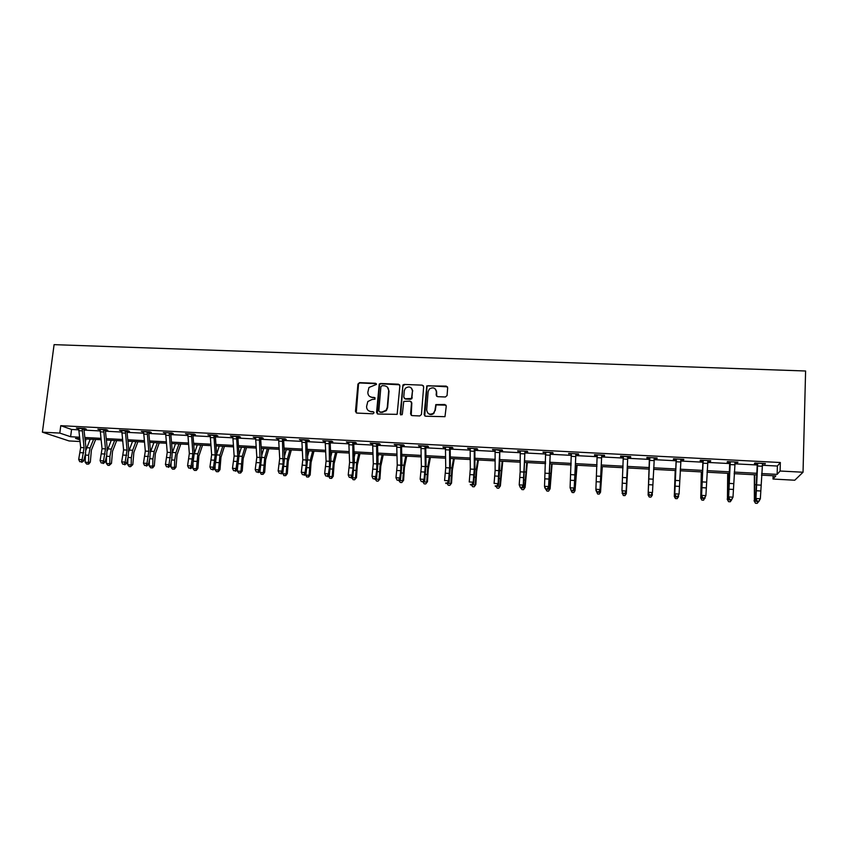 <?xml version="1.0" encoding="UTF-8"?>
<svg xmlns="http://www.w3.org/2000/svg" width="848" height="848" viewBox="0 0 848 848"><rect width="100%" height="100%" fill="white"/><g stroke="black" fill="none" stroke-linecap="round" stroke-linejoin="round"><path stroke-width="1.27" d="M376.512 384.388L375.547 383.275L359.563 382.639L357.93 384.091L355.482 411.471L356.849 413.071L372.897 413.803L374.053 412.785L373.088 411.662L371 411.566C368.096 411.132 366.622 409.425 366.59 406.446L367.809 401.528L372.06 399.482L375.049 399.143L374.318 397.436L372.24 397.352C369.336 396.928 367.873 395.232 367.841 392.274L368.975 387.472L376.512 384.388M376.353 383.731L359.934 382.957L358.556 383.688L356.245 412.902M373.841 412.054L371 411.566M375.102 397.86L372.24 397.352M445.401 396.991L447.076 395.518L447.67 387.727L446.239 386.116L426.788 385.893L424.148 414.608L425.569 416.23L444.977 416.686L446.26 406.118L444.829 404.496L435.83 404.591L434.96 410.315L433.561 413.156C429.756 415.149 427.466 414.078 426.692 409.944L428.134 391.67L429.342 389.041C433.158 386.794 435.512 387.78 436.391 392.02L436.158 395.062L437.579 396.663L445.401 396.991M762.235 465.255L777.383 466.04L780.34 462.51L780.096 471.022L803.035 472.23L805.6 371L54.092 344.648L42.4 432.173L59.805 433.084L70.617 436.731L79.511 437.208M780.34 462.51L60.77 425.685L59.805 433.084M399.874 385.787L398.475 384.197L380.572 383.476L379.236 384.123L376.554 412.435L377.943 414.036L397.14 414.354L399.874 385.787M404.189 384.43L422.251 385.151L423.661 386.752L421.445 414.481L419.781 415.955L412.011 415.605L410.591 413.983L411.513 402.736L410.103 401.136L403.733 401.433L402.355 414.078L402.037 414.757L400.203 413.972L402.906 385.003L404.189 384.43L422.251 385.151M60.77 425.685L71.561 429.459L78.726 429.83M84.016 430.106L100.181 430.943M105.438 431.219L121.826 432.067M127.052 432.342L143.662 433.201M148.845 433.466L165.678 434.335M170.83 434.611L187.885 435.49M193.005 435.755L210.293 436.656M215.371 436.911L232.893 437.822M237.928 438.087L255.683 439.01M260.686 439.264L278.685 440.197M283.645 440.451L301.888 441.395M306.806 441.649L325.303 442.614M330.179 442.868L348.92 443.833M353.754 444.087L372.76 445.073M377.54 445.317L396.8 446.313M401.549 446.567L421.074 447.574M425.77 447.818L445.56 448.846M450.203 449.09L470.269 450.129M474.869 450.362L495.211 451.422M499.758 451.655L520.375 452.726M524.88 452.959L545.783 454.04M550.225 454.274L571.425 455.365M575.813 455.599L597.299 456.712M601.645 456.934L623.428 458.058M627.711 458.28L649.791 459.425M654.041 459.648L676.312 460.803M680.711 461.026L703.087 462.192M707.624 462.425L730.128 463.591M734.803 463.835L757.412 465.001M84.153 429.003L86.379 429.109L84.641 428.484L76.415 428.06L78.758 428.717M105.587 430.106L107.834 430.222L106.148 429.597L97.849 429.162L100.212 429.83M127.2 431.219L129.458 431.335L127.847 430.71L119.473 430.275L121.858 430.943M149.004 432.342L151.283 432.459L149.725 431.833L141.287 431.399L143.694 432.067M171.264 432.946L170.978 433.508L173.289 433.593L171.794 432.978L163.282 432.533L165.71 433.211M193.164 434.621L195.485 434.738L194.054 434.123L185.468 433.678L187.917 434.356M215.54 435.777L217.872 435.893L216.516 435.278L207.855 434.833L210.325 435.512M238.108 436.943L240.461 437.059L239.168 436.444L230.433 435.989L232.924 436.678M260.866 438.119L263.251 438.236L262.021 437.621L253.213 437.165L255.725 437.854M284.101 438.755L283.815 439.328L286.232 439.423L285.076 438.808L276.183 438.352L278.727 439.041M306.997 440.494L309.425 440.621L308.333 440.006L299.365 439.54L301.93 440.239M330.37 441.702L332.819 441.829L331.801 441.214L322.749 440.748L325.346 441.448M353.955 442.921L356.425 443.048L355.482 442.433L346.355 441.967L348.963 442.667M377.752 444.151L380.243 444.278L379.374 443.663L370.163 443.186L372.802 443.896M402.037 444.829L401.74 445.423L404.273 445.518L403.478 444.903L394.182 444.426L396.853 445.136M425.982 446.642L428.516 446.769L427.805 446.154L418.424 445.677L421.117 446.387M450.426 447.903L452.991 448.03L452.355 447.426L442.889 446.938L445.603 447.649M475.103 449.175L477.678 449.302L477.127 448.698L467.577 448.2L470.322 448.921M499.991 450.458L502.599 450.595L502.133 449.981L492.487 449.482L495.253 450.214M525.4 451.178L525.103 451.783L527.753 451.889L527.361 451.284L517.63 450.786L520.428 451.507M550.479 453.065L553.129 453.203L552.832 452.599L543.006 452.09L545.836 452.821M576.068 454.38L578.749 454.517L578.537 453.924L568.616 453.404L571.478 454.146M601.9 455.715L604.603 455.853L604.476 455.259L594.469 454.74L594.628 455.344L597.331 455.482M627.976 457.061L630.711 457.199L630.668 456.606L620.566 456.086L620.641 456.68L623.354 456.818M654.296 458.418L657.052 458.556L657.115 457.962L646.907 457.443L646.886 458.037L649.632 458.174M680.87 459.786L683.647 459.934L683.795 459.34L673.503 458.81L673.386 459.404L676.163 459.542L675.941 458.938M707.698 461.174L710.497 461.323L710.751 460.729L700.353 460.188L700.141 460.782L702.939 460.93L702.716 460.316M734.866 462.573L737.612 462.722L737.951 462.128L727.457 461.588L727.149 462.181L729.98 462.319M762.299 463.994L765.415 463.538L754.826 462.997L754.423 463.58L757.275 463.729L757.031 463.114M436.55 390.992L436.466 392.094M412.775 390.96L411.545 388.214M803.035 472.23L794.767 480.222L773.026 479.046L775.803 475.898L761.462 475.124M773.122 475.749L773.026 479.046M86.125 438.957L85.319 441.819M79.998 441.522L69.048 440.939L42.4 432.173M761.589 473.544L777.139 474.382L780.096 471.022M84.842 437.494L100.933 438.352M106.223 438.628L122.536 439.497M127.794 439.783L144.33 440.663M149.545 440.939L166.303 441.829M171.487 442.105L188.468 443.016M193.609 443.281L210.834 444.204M215.933 444.479L233.391 445.401M238.447 445.677L256.138 446.62M261.163 446.885L279.098 447.839M284.069 448.104L302.259 449.069M307.188 449.334L325.621 450.32M330.508 450.585L349.185 451.571M354.029 451.836L372.972 452.843M377.773 453.097L396.97 454.125M401.719 454.369L421.191 455.408M425.887 455.662L445.624 456.712M450.277 456.966L470.28 458.026M474.88 458.27L495.168 459.351M499.716 459.595L520.28 460.687M524.785 460.93L545.624 462.043M550.076 462.277L571.213 463.4M575.601 463.633L597.034 464.778M601.37 465.011L623.1 466.167M627.372 466.4L649.409 467.566M653.649 467.799L675.867 468.976M680.244 469.209L702.579 470.407M707.105 470.64L729.545 471.838M734.22 472.092L756.766 473.29M79.67 438.607L75.525 438.384L79.807 439.836M756.649 474.869L734.103 473.661M729.439 473.407L706.999 472.209M702.483 471.965L680.16 470.767M675.782 470.534L653.575 469.347M649.335 469.124L627.308 467.937M623.036 467.714L601.317 466.548M596.981 466.315L575.559 465.17M571.17 464.937L550.045 463.803M545.603 463.559L524.764 462.446M520.259 462.202L499.705 461.111M495.158 460.867L474.891 459.775M470.29 459.531L450.288 458.461M445.635 458.206L425.908 457.157M421.212 456.902L401.751 455.864M397.002 455.609L377.816 454.581M373.014 454.316L354.082 453.309M349.249 453.044L330.572 452.048M325.685 451.783L307.262 450.797M302.323 450.532L284.154 449.557M279.183 449.292L261.248 448.338M256.234 448.062L238.542 447.119M233.486 446.843L216.039 445.91M210.94 445.635L193.726 444.723M188.595 444.447L171.603 443.536M166.431 443.26L149.672 442.359M144.467 442.084L127.931 441.193M122.684 440.918L106.371 440.038M101.082 439.752L84.991 438.893M71.561 429.459L70.617 436.731M777.383 466.04L777.139 474.382M78.175 428.685L78.249 428.155M99.555 429.798L99.629 429.258M121.116 430.901L121.19 430.371M142.867 432.024L142.93 431.484M164.798 433.158L164.862 432.618M186.931 434.303L186.984 433.752M209.244 435.448L209.297 434.907M231.758 436.614L231.811 436.063M254.464 437.791L254.517 437.229M277.37 438.967L277.423 438.416M300.478 440.165L300.531 439.603M323.798 441.363L323.851 440.801M347.32 442.582L347.373 442.02M371.053 443.801L371.106 443.239M394.998 445.041L395.051 444.469M419.166 446.281L419.209 445.719M443.546 447.543L443.589 446.97M468.16 448.815L468.202 448.232M492.985 450.097L493.027 449.514M518.043 451.39L518.086 450.807M543.335 452.694L543.377 452.111M568.87 454.009L568.902 453.426M594.628 455.344L594.66 454.751M620.641 456.68L620.672 456.086M657.052 458.556L657.083 457.962M646.886 458.037L646.918 457.443M683.647 459.934L683.679 459.33M710.497 461.323L710.529 460.718M737.612 462.722L737.633 462.107M764.981 464.132L764.991 463.517M369.611 396.398L372.601 397.659M368.498 410.697L371.36 411.852M399.609 384.801L380.922 383.805L379.586 384.451L377.275 413.845M382.056 385.681L380.9 386.699L378.823 410.845L379.798 411.969L382.003 412.064L386.041 410.294L387.282 407.379L388.681 390.843C388.638 387.875 387.165 386.179 384.25 385.766L382.056 385.681M387.441 387.197L389.02 391.161L387.621 407.676L386.381 410.591L382.342 412.351L380.148 412.255M423.428 385.819L422.548 385.48M411.227 401.719L411.821 403.044L411.227 415.34M404.507 384.759L402.853 386.222L400.722 414.969M412.457 391.098C411.513 386.783 409.128 385.851 405.312 388.32L404.273 390.758L403.754 397.161L405.153 398.761L411.513 398.475L412.457 391.098L411.937 397.511M404.358 398.486L405.153 398.761M412.245 397.818L410.591 399.291L405.471 399.069M435.586 389.274L436.667 392.338L436.667 396.313M427.964 413.23C429.809 414.916 431.77 414.99 433.837 413.442L434.96 410.315M446.027 405.174L436.105 404.899L435.236 410.612M447.468 386.847L428.304 385.713L427.074 386.211L424.742 415.933M95.676 439.465L91.393 450.087L90.323 462.118L88.754 464.057L86.687 464.1L85.182 462.224L85.839 446.514L83.952 429.459L82.182 428.823L84.09 447.712L82.108 459.627L83.708 460.962L85.341 454.199M85.182 462.224L88.563 462.425L88.701 455.249L90.1 447.914L93.566 439.349M85.934 450.203L90.206 439.169M88.044 464.174L88.563 462.425L90.323 462.118M82.182 428.823L78.641 428.208L80.677 447.521L78.684 459.425L82.108 459.627L81.122 461.778L79.754 461.694L81.122 461.778M84.429 428.473L83.952 429.459M81.758 462.308L83.708 460.962M78.684 459.425L79.754 461.694M116.685 440.589L112.53 451.263L111.48 463.347L109.233 465.414L107.866 465.34L106.371 463.464L106.509 456.139M106.371 463.464L109.774 463.655L109.922 456.457L111.289 449.08L114.65 440.483M107.283 450.701L111.258 440.303M109.233 465.414L109.774 463.655L111.48 463.347M137.885 441.723L133.857 452.45L132.818 464.587L130.592 466.665L129.214 466.591L127.73 464.704L127.868 458.09M127.73 464.704L131.175 464.905L131.323 457.666L132.659 450.267L135.913 441.617M128.801 451.316L132.5 441.437M130.592 466.665L131.175 464.905L132.818 464.587M103.679 429.936L100.106 429.311L102.046 448.698L100.096 460.665L103.541 460.867L105.088 462.202L106.689 455.408L107.177 447.68L105.385 430.572L103.679 429.936L105.481 448.889L103.541 460.867L102.544 463.019L101.166 462.944L102.544 463.019M105.862 429.576L105.385 430.572M103.159 463.549L105.088 462.202M100.096 460.665L101.166 462.944M125.356 431.049L121.741 430.424L123.585 449.896L121.688 461.906L125.165 462.107L126.649 463.443L128.207 456.616L128.695 448.868L126.999 431.685L125.356 431.049L127.052 450.087L125.165 462.107L124.147 464.28L122.759 464.195L124.147 464.28M127.476 430.689L126.999 431.685M124.751 464.81L126.649 463.443M121.688 461.906L122.759 464.195M159.254 442.868L155.354 453.648L154.325 465.838L152.778 467.799L150.753 467.852L149.28 465.955L149.407 460.125M149.28 465.955L152.746 466.156L152.905 458.895L154.209 451.454L157.357 442.773M150.499 451.995L153.912 442.582M152.142 467.926L152.746 466.156L154.325 465.838M180.794 444.023L177.031 454.857L176.024 467.1L174.476 469.071L172.473 469.124L171.01 467.216L171.126 462.266M171.01 467.216L174.508 467.428L174.677 460.135L175.939 452.652L178.981 443.928M172.367 452.705L175.504 443.737M173.872 469.198L174.508 467.428L176.024 467.1M202.534 445.189L198.898 456.076L197.913 468.372L196.365 470.354L194.372 470.407L192.92 468.499L193.015 464.524M192.92 468.499L196.45 468.7L197.86 453.871L200.785 445.094M194.415 453.426L197.287 444.903M195.782 470.481L196.45 468.7L197.913 468.372M147.213 432.183L143.577 431.547L145.315 451.094L143.46 463.167L146.969 463.368L148.4 464.704L149.905 457.846L150.393 450.065L148.792 432.809L147.213 432.183L148.813 451.284L146.969 463.368L145.941 465.541L144.542 465.467L145.941 465.541M149.269 431.812L148.792 432.809M146.513 466.082L148.4 464.704M143.46 463.167L144.542 465.467M165.583 432.65L167.236 452.313L165.434 464.439L168.964 464.64L170.331 465.976L171.794 459.086L172.282 451.274L170.787 433.953L169.261 433.317L170.766 452.503L168.964 464.64L167.925 466.824L166.505 466.739L167.925 466.824M168.476 467.354L170.331 465.976M165.434 464.439L166.505 466.739M191.5 434.462L187.8 433.826L189.337 453.532L187.588 465.711L191.15 465.923L192.454 467.259L194.351 452.482L192.962 435.098L191.5 434.462L192.899 453.722L191.15 465.923L190.09 468.107L188.669 468.032L190.09 468.107M193.439 434.091L192.962 435.098M190.62 468.647L192.454 467.259M187.588 465.711L188.669 468.032M224.444 446.366L220.957 457.305L219.982 469.654L218.445 471.636L216.463 471.7L215.032 469.781L215.095 466.909M215.032 469.781L218.583 469.993L219.961 455.09L222.78 446.271M216.653 454.136L219.25 446.08M217.883 471.774L218.583 469.993L219.982 469.654M213.94 435.628L210.198 434.982L211.64 454.761L209.933 467.004L213.526 467.206L214.777 468.552L216.622 453.712L215.328 436.254L213.94 435.628L215.222 454.963L213.526 467.206L212.456 469.41L211.014 469.326L212.456 469.41M215.805 435.236L215.328 436.254M212.954 469.951L214.777 468.552M209.933 467.004L211.014 469.326M246.545 447.543L243.196 458.545L242.242 470.947L240.715 472.94L238.744 473.004L237.323 471.085L237.366 469.442M237.323 471.085L240.917 471.287L242.263 456.319L244.966 447.458M239.072 454.825L241.404 447.267M240.185 473.089L240.917 471.287L242.242 470.947M236.571 436.794L232.797 436.148L234.133 456.012L232.479 468.308L236.104 468.509L237.281 469.856L239.083 454.952L237.896 437.42L236.571 436.794L237.747 456.213L236.104 468.509L235.013 470.725L233.56 470.64L235.013 470.725M238.373 436.402L237.896 437.42M235.49 471.255L237.281 469.856M232.479 468.308L233.56 470.64M268.837 448.74L265.636 459.796L264.693 472.251L263.177 474.255L261.226 474.318L259.838 471.297M259.806 472.389L263.431 472.601L264.746 457.57L267.343 448.656M261.693 455.461L263.739 448.465M262.668 474.403L263.431 472.601L264.693 472.251M255.587 437.292L256.817 457.263L255.216 469.612L258.873 469.824L259.997 471.17L261.735 456.192L260.654 438.596L259.403 437.971L260.156 462.785L258.873 469.824L257.771 472.05L256.308 471.965L257.771 472.05M261.142 437.579L260.654 438.596M258.227 472.58L259.997 471.17M255.216 469.612L256.308 471.965M291.33 449.949L288.267 461.058L287.334 473.566L285.829 475.58L283.889 475.643L282.522 472.813M282.49 473.703L286.147 473.926L287.43 458.821L289.91 449.864M284.515 456.012L286.285 449.673M285.352 475.728L286.147 473.926L287.334 473.566M278.589 438.469L279.702 458.524L278.155 470.937L281.854 471.149L282.903 472.506L284.589 457.454L283.614 439.783L282.437 439.158L283.084 464.079L281.854 471.149L280.73 473.385L279.257 473.29L280.73 473.385M281.154 473.915L282.903 472.506M278.155 470.937L279.257 473.29M314.004 451.157L311.089 462.33L310.188 474.891L308.683 476.926L306.764 476.979L305.397 474.35M305.375 475.039L309.064 475.251L310.315 460.082L312.668 451.094M307.538 456.478L309.011 450.892M308.237 477.064L309.064 475.251L310.188 474.891M305.672 440.356L301.803 439.699L302.8 459.807L301.305 472.272L305.026 472.495L306.011 473.841L307.644 458.726L306.785 440.981L305.672 440.356L306.202 465.382L305.026 472.495L303.891 474.732L302.397 474.636L303.891 474.732M307.273 439.953L306.785 440.981M304.284 475.262L306.011 473.841M301.305 472.272L302.397 474.636M336.879 452.387L334.123 463.612L333.232 476.237L331.738 478.272L329.83 478.336L328.473 475.908M328.462 476.385L332.172 476.597L333.402 461.365L335.638 452.323M330.773 456.818L331.939 452.122M331.314 478.42L332.172 476.597L333.232 476.237M325.197 440.875L326.088 461.1L324.646 473.619L328.409 473.841L329.331 475.198L330.911 460.008L330.158 442.19L329.119 441.564L329.533 466.697L328.409 473.841L327.254 476.088L325.759 476.004L327.254 476.088M330.646 441.151L330.158 442.19M327.625 476.629L329.331 475.198M324.646 473.619L325.759 476.004M359.955 453.616L357.347 464.905L356.478 477.583L354.602 479.777L353.107 479.692L351.75 477.498M351.75 477.742L355.492 477.954L356.69 462.648L358.799 453.563M354.22 456.998L355.068 453.362M354.602 479.777L356.478 477.583M348.814 442.094L349.588 462.393L348.21 474.986L352.005 475.198L352.853 476.555L354.369 461.291L353.733 443.409L352.779 442.783L353.075 468.022L352.005 475.198L350.828 477.456L349.312 477.371L350.828 477.456M354.231 442.37L353.733 443.409M351.178 477.996L352.853 476.555M348.21 474.986L349.312 477.371M383.232 454.867L380.784 466.209L379.925 478.95L378.091 481.155L376.576 481.07L375.24 479.109L379.024 479.321L380.18 463.951L382.162 454.814M377.879 456.987L378.409 454.613M378.091 481.155L379.925 478.95M379.395 383.953L379.385 384.822M372.643 443.313L373.3 463.708L371.975 476.353L375.802 476.576L376.586 477.933L378.049 462.595L377.53 444.638L376.639 444.013L376.819 469.357L375.802 476.576L374.625 478.844L373.088 478.749L374.625 478.844M376.639 444.013L372.654 443.345M378.028 443.589L377.53 444.638M374.933 479.385L376.586 477.933M371.975 476.353L373.088 478.749M411.662 398.274L411.757 398.846M406.722 456.129L404.422 467.524L403.584 480.318L401.793 482.544L400.267 482.459L399.048 480.646M399.217 480.498L402.758 480.71L403.881 465.266L405.736 456.076M401.772 456.712L401.952 455.874M401.793 482.544L403.584 480.318M402.97 384.928L402.959 385.787M400.733 445.264L396.705 444.585L397.235 465.033L395.963 477.742L399.821 477.965L400.532 479.321L401.941 463.92L401.539 445.878L400.733 445.264L400.786 470.704L399.821 477.965L398.624 480.233L397.076 480.148L398.624 480.233M398.91 480.774L400.532 479.321M395.963 477.742L397.076 480.148M430.413 457.39L428.282 468.849L427.466 481.706L425.707 483.943L424.17 483.858L423.057 482.183M423.396 481.908L426.703 482.099L427.795 466.58L429.523 457.348M425.707 483.943L427.466 481.706M420.958 445.804L421.371 466.368L420.163 479.131L424.064 479.364L424.7 480.721L426.035 465.245L425.76 447.129L425.028 446.514L425.261 466.58L424.064 479.364L422.845 481.643L421.276 481.558L422.845 481.643M425.028 446.514L420.968 445.836M426.258 446.08L425.76 447.129M423.099 482.183L424.7 480.721M420.163 479.131L421.276 481.558M454.305 458.673L452.344 470.195L451.549 483.106L449.832 485.353L448.274 485.268L447.182 483.593M447.808 483.328L450.871 483.508L451.931 467.916L453.521 458.63M449.832 485.353L451.549 483.106M445.444 447.066L445.73 467.714L444.585 480.54L448.518 480.774L449.08 482.13L450.362 466.58L450.203 448.391L449.557 447.776L449.663 467.926L448.518 480.774L447.278 483.063L445.709 482.978L447.278 483.063M450.701 447.341L450.203 448.391M445.931 483.519L445.709 482.978M447.5 483.604L449.08 482.13M478.42 459.966L476.629 471.552L475.845 484.515L474.18 486.784L472.612 486.688L471.53 485.003M472.431 484.759L475.251 484.929L476.269 469.262L477.731 459.923M474.18 486.784L475.845 484.515M470.152 448.338L470.311 469.071L469.23 481.971L473.195 482.194L473.682 483.561L474.901 467.937L474.869 449.673L474.308 449.058L474.276 469.294L473.195 482.194L471.944 484.494L470.354 484.409L472.135 485.045L471.944 484.494M475.378 448.603L474.869 449.673M470.555 484.95L470.354 484.409M472.135 485.045L473.682 483.561M502.758 461.27L500.373 485.946L498.741 488.225L497.161 488.13L496.091 486.434M497.278 486.211L499.854 486.36L502.154 461.238M498.741 488.225L500.373 485.946M495.094 449.62L495.126 470.449L494.098 483.402L498.105 483.636L498.507 485.003L499.663 469.294L499.769 450.956L498.105 483.636L496.833 485.946L495.221 485.851L496.992 486.487L496.833 485.946M499.281 450.341L495.105 449.652M500.267 449.885L499.769 450.956M495.391 486.392L495.221 485.851M496.992 486.487L498.507 485.003M527.308 462.584L525.113 487.377L523.534 489.667L521.933 489.582L520.884 487.886M522.368 487.664L524.679 487.801L526.799 462.552M523.534 489.667L525.113 487.377M520.259 450.913L520.163 471.827L519.199 484.855L523.237 485.088L523.566 486.455L524.891 452.26L523.237 485.088L521.944 487.409L520.333 487.314L520.46 487.854L522.082 487.95L521.944 487.409M520.46 487.854L519.199 484.855L520.333 487.314M522.082 487.95L523.566 486.455M552.08 463.909L550.087 488.83L548.539 491.14L546.928 491.045L545.889 489.338M547.681 489.137L549.737 489.254L551.677 463.888M548.539 491.14L550.087 488.83M545.656 452.228L544.522 486.307L548.603 486.551L548.857 487.918L550.246 453.563L548.603 486.551L547.299 488.883L545.667 488.787L547.395 489.423L547.299 488.883M550.755 452.493L550.246 453.563M545.773 489.328L544.787 487.685L544.522 486.307L545.667 488.787M547.395 489.423L548.857 487.918M577.075 465.245L575.018 490.727L576.778 465.234M573.227 490.621L575.018 490.727L573.789 492.614L572.167 492.518L570.958 490.261M571.298 453.542L570.089 487.791L574.213 488.024L574.382 489.391L575.834 454.888L574.213 488.024L572.877 490.367L571.234 490.271L571.308 490.822L572.951 490.918L572.877 490.367M575.612 454.284L575.845 453.775L571.308 453.574M576.343 453.807L575.834 454.888M571.308 490.822L570.089 487.791L571.234 490.271M572.951 490.918L574.382 489.391M602.292 466.601L600.532 492.211L602.101 466.591M599.006 492.126L600.532 492.211L599.26 494.108L597.628 494.013L596.462 491.352M597.172 454.878L595.9 489.275L600.055 489.519L600.14 490.886L601.667 456.224L600.055 489.519L598.709 491.872L597.045 491.776L598.741 492.412L598.709 491.872M597.352 455.556L597.119 454.878M602.175 455.132L601.667 456.224M597.087 492.317L595.996 490.653L595.9 489.275L597.045 491.776M598.741 492.412L600.14 490.886M627.753 467.958L626.29 493.716L627.668 467.958M625.04 493.642L626.29 493.716L624.976 495.614L623.322 495.518L622.188 492.487M622.146 493.472L622.888 493.515M623.301 456.224L621.944 490.78L626.142 491.024L626.153 492.391L627.743 457.57L626.142 491.024L624.775 493.388L623.1 493.292L624.775 493.928L624.775 493.388M627.7 456.966L623.312 456.256M623.471 457.125L623.142 456.213M628.251 456.478L627.743 457.57M623.1 493.833L621.944 490.78L623.1 493.292M624.775 493.928L626.153 492.391M648.752 481.134L648.105 494.978L648.752 481.134M651.317 495.168L652.282 495.221L650.925 497.129L649.261 497.034L648.105 494.978L649.144 495.041M652.282 495.221L652.345 493.981M651.094 494.914L652.483 492.54L654.327 457.856L649.674 457.613L648.243 492.296L652.483 492.54L651.063 495.465L649.398 494.819L651.063 495.465M649.398 494.819L648.243 492.296L648.169 493.674L649.42 457.57M654.582 457.835L654.084 458.885M649.854 458.111L649.822 458.715M648.169 493.674L649.367 495.37M675.199 470.502L674.298 496.504L675.315 470.513M677.838 496.716L678.517 496.748L677.128 498.666L675.443 498.56L674.298 496.504L675.644 496.589M678.517 496.748L678.57 495.847M676.291 458.948L674.785 493.833L679.057 494.077L677.584 497.013L677.658 496.462L675.941 496.356L675.877 496.907L677.584 497.013M677.658 496.462L679.057 494.077L681.008 459.192M681.145 459.203L680.753 460.029M675.941 496.356L674.785 493.833L674.626 495.2L676.174 459.584M676.481 459.489L676.354 460.082M674.626 495.2L675.877 496.907M701.328 471.901L700.745 498.041L701.561 471.912M704.614 498.274L703.564 500.214L701.868 500.108L700.745 498.041L702.398 498.136M705.006 498.295L705.027 497.755M704.465 498.02L705.896 495.624L707.91 460.612L703.172 460.369L701.582 495.37L705.896 495.624L704.37 498.571L704.465 498.02L702.738 497.914L702.642 498.465L704.37 498.571M707.974 460.581L707.688 461.195M702.738 497.914L701.582 495.37L701.338 496.748L702.95 460.962M703.363 460.867L703.14 461.471M701.338 496.748L702.642 498.465M727.701 473.322L727.436 499.599L728.04 473.332M731.644 499.843L730.255 501.772L728.538 501.677L727.181 499.122M728.538 501.677L727.436 499.599L729.407 499.716M730.287 461.736L728.633 496.939L732.99 497.182L731.4 500.14L731.538 499.589L729.799 499.493L729.662 500.044L731.4 500.14M731.538 499.589L732.99 497.182L735.11 461.98L730.308 461.768M729.799 499.493L728.633 496.939L728.294 498.317L729.746 461.704M730.488 462.277L730.17 462.87M728.294 498.317L729.662 500.044M754.328 474.742L754.381 501.168L754.784 474.763M758.494 501.719L757.2 503.352L755.462 503.246L754.031 500.68M755.462 503.246L754.381 501.168L756.67 501.295M758.875 501.179L760.349 498.762L762.532 463.432L757.699 463.178L755.95 498.507L760.349 498.762L758.706 501.73L758.875 501.179L757.116 501.083L756.946 501.634L758.706 501.73M757.116 501.083L755.95 498.507L755.515 499.896L757.285 463.771M757.889 463.686L757.465 464.28M755.515 499.896L756.946 501.634M85.319 455.058L88.701 455.249M86.719 447.723L90.1 447.914M84.09 447.712L80.677 447.521M83.761 452.843L80.348 452.652M82.203 430.879L78.779 430.699M106.509 456.266L109.922 456.457M107.887 448.889L111.289 449.08M128.006 457.485L131.323 457.666M129.225 450.076L132.659 450.267M105.481 448.889L102.046 448.698M105.152 454.051L101.707 453.86M103.689 432.003L100.234 431.823M127.052 450.087L123.585 449.896M126.734 455.27L123.257 455.069M125.366 433.127L121.879 432.946M149.714 458.715L152.905 458.895M150.743 451.263L154.209 451.454M171.614 459.955L174.677 460.135M172.441 452.461L175.939 452.652M193.694 461.206L196.63 461.376M194.425 453.68L197.86 453.871M148.813 451.284L145.315 451.094M148.495 456.489L144.987 456.298M147.223 434.261L143.704 434.081M169.473 432.883L165.593 432.681M170.766 452.503L167.236 452.313M170.437 457.729L166.908 457.528M169.261 435.406L165.72 435.225M192.899 453.722L189.337 453.532M192.581 458.98L189.019 458.779M191.5 436.561L187.927 436.381M215.975 462.478L218.773 462.637M216.685 454.91L219.961 455.09M215.222 454.963L211.64 454.761M214.904 460.241L211.322 460.029M213.929 437.727L210.325 437.547M238.436 463.75L241.108 463.898M239.136 456.15L242.263 456.319M237.747 456.213L234.133 456.012M237.429 461.503L233.815 461.301M236.56 438.904L232.924 438.713M261.11 465.033L263.633 465.181M261.788 457.401L264.746 457.57M259.615 437.526L255.598 437.324M260.474 457.464L256.817 457.263M260.156 462.785L256.499 462.584M259.393 440.091L255.714 439.9M283.974 466.336L286.359 466.474M284.631 458.662L287.43 458.821M282.649 438.713L278.6 438.501M283.391 458.736L279.702 458.524M283.084 464.079L279.395 463.867M282.416 441.289L278.716 441.098M307.04 467.64L309.287 467.767M307.686 459.945L310.315 460.082M306.51 460.008L302.8 459.807M306.202 465.382L302.482 465.17M305.651 442.497L301.909 442.306M330.307 468.965L332.416 469.082M330.943 461.227L333.402 461.365M329.342 441.119L325.208 440.907M329.84 461.301L326.088 461.1M329.533 466.697L325.78 466.485M329.088 443.716L325.314 443.525M353.786 470.301L355.736 470.407M354.4 462.52L356.69 462.648M352.991 442.338L348.825 442.126M353.383 462.605L349.588 462.393M353.075 468.022L349.291 467.81M352.736 444.946L348.931 444.744M377.466 471.647L379.279 471.742M378.07 463.835L380.18 463.951M377.127 463.92L373.3 463.708M376.819 469.357L373.003 469.145M376.597 446.186L372.76 445.984M401.369 472.993L403.023 473.089M401.952 465.149L403.881 465.266M401.083 465.245L397.235 465.033M400.786 470.704L396.928 470.492M400.68 447.437L396.811 447.235M425.484 474.371L426.979 474.456M426.046 466.485L427.795 466.58M425.261 466.58L421.371 466.368M424.965 472.071L421.074 471.848M424.975 448.709L421.064 448.497M449.811 475.749L451.157 475.823M450.362 467.831L451.931 467.916M449.779 447.32L445.454 447.097M449.663 467.926L445.73 467.714M449.366 473.449L445.444 473.226M449.493 449.981L445.55 449.769M474.371 477.138L475.548 477.212M474.891 469.188L476.269 469.262M474.52 448.592L470.163 448.369M474.276 469.294L470.311 469.071M473.99 474.838L470.025 474.615M474.244 451.263L470.258 451.062M499.143 478.548L500.161 478.611M499.652 470.555L500.839 470.619M499.122 470.672L495.126 470.449M498.836 476.237L494.829 476.004M499.207 452.567L495.19 452.355M524.149 479.968L524.997 480.021M524.636 471.933L525.633 471.997M524.711 451.178L520.269 450.956M524.191 472.05L520.163 471.827M523.905 477.647L519.877 477.413M524.414 453.871L520.354 453.659M549.387 481.399L550.066 481.441M549.854 473.332L550.649 473.375M550.151 452.493L545.667 452.26M549.493 473.449L545.423 473.226M549.218 479.067L545.137 478.844M549.843 455.196L545.752 454.984M575.304 474.742L575.887 474.774M575.039 474.869L570.927 474.636M574.753 480.509L570.651 480.275M575.516 456.531L571.393 456.319M601.751 455.143L597.183 454.91M600.808 476.29L596.663 476.067M600.532 481.961L596.388 481.728M601.433 457.878L597.268 457.666M626.831 477.731L622.644 477.498M626.555 483.434L622.368 483.19M627.594 459.234L623.386 459.022M653.098 479.184L648.868 478.95M652.822 484.908L648.603 484.674M653.999 460.612L649.748 460.39M680.997 459.224L676.301 458.991M679.608 480.646L675.337 480.413M679.343 486.402L675.072 486.158M680.658 462.001L676.365 461.778M706.373 482.13L702.059 481.897M706.108 487.907L701.805 487.664M707.571 463.4L703.236 463.167M727.849 491.533L728.432 491.564M728.072 483.19L728.75 483.222M733.393 483.625L729.047 483.381M733.128 489.434L728.782 489.19M734.739 464.81L730.361 464.587M754.815 493.059L755.589 493.101M754.974 484.674L755.886 484.727M760.667 485.13L756.278 484.897M760.412 490.971L756.024 490.727M762.172 466.241L757.752 466.008"/></g></svg>

